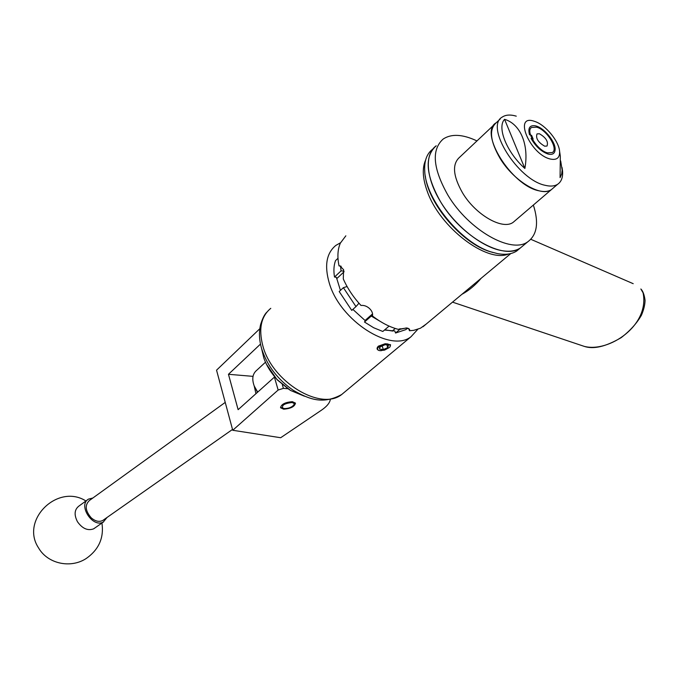 <?xml version="1.0" encoding="UTF-8"?>
<svg xmlns="http://www.w3.org/2000/svg" width="679" height="679" viewBox="0 0 679 679"><rect width="100%" height="100%" fill="white"/><g stroke="black" fill="none" stroke-linecap="round" stroke-linejoin="round"><path stroke-width="1.02" d="M292.36 401.679C285.205 402.231 281.259 404.251 280.529 407.748L283.678 409.182C290.807 408.622 294.737 406.602 295.467 403.114L292.36 401.679M282.311 384.654L283.398 388.371L278.152 390.035L232.736 430.274L280.673 437.726L321.456 410.184C326.854 406.483 329.816 402.885 330.342 399.371M287.76 388.719L283.398 388.371M232.736 430.274L216.55 370.174L259.802 328.746M260.49 344.083L228.458 374.29L238.125 409.675L274.613 376.938M253.029 376.361L228.458 374.29M278.152 390.035L274.384 377.015M256.815 390.977L257.4 392.309M255.941 393.625L254.192 385.927M225.207 402.418L89.492 500.44C84.663 505.006 85.231 510.803 91.207 517.814C95.34 521.353 99.202 522.227 102.801 520.437L103.598 519.876M94.814 528.024L93.49 528.89C87.659 530.936 82.32 528.559 77.482 521.752C73.935 514.826 74.401 509.606 78.891 506.093L87.616 499.769M107.036 517.474L103.267 522.049C92.599 528.254 77.618 504.862 88.559 499.09L92.879 497.996M289.534 389.831L277.151 379.79L266.448 364.233M261.627 348.675L263.808 357.952C266.584 365.811 271.099 373.077 277.338 379.748L290.544 390.45L304.438 396.205M284.569 408.588C288.864 408.461 291.987 407.213 293.931 404.837C294.482 403.547 293.693 402.783 291.546 402.562C284.229 403.513 281.361 405.405 282.939 408.249L284.569 408.588M481.25 278.186C475.3 285.239 468.849 290.612 461.898 294.321M492.996 252.52L489.686 251.527C461.932 243.15 428.364 203.802 425.309 175.963M432.718 149.159C426.768 153.632 424.112 161.016 424.74 171.32C425.775 199.745 461.389 243.04 491.01 251.892L497.486 253.607C505.337 255.049 511.728 254.192 516.66 251.043L519.893 248.361M501.153 250.517C481.47 246.808 455.49 226.175 440.688 201.977C425.801 177.788 424.392 154.141 436.224 145.781C424.197 156.476 425.665 175.182 440.629 201.884C461.245 236.776 503.843 260.532 520.318 248.005C515.395 251.145 509.012 251.977 501.153 250.517M476.964 140.918C462.772 134.23 451.527 133.585 443.226 139C431.267 149.626 432.829 168.35 447.919 195.17C468.714 230.215 511.406 254.235 527.787 241.792C537.114 234.875 538.973 222.619 533.363 205.05M494.134 124.741L459.641 157.248C451.959 164.055 452.952 175.963 462.611 192.989C475.75 215.039 502.715 230.308 513.171 222.322L515.234 220.556M513.171 222.322L551.331 189.67C548.216 191.648 544.074 192.021 538.914 190.791C511.457 185.613 478.305 132.116 496.264 122.729C488.829 129.299 490.153 141.274 500.245 158.657C513.952 181.2 541.197 197.368 551.331 189.67L557.646 184.272C561.457 181.683 563.078 177.177 562.526 170.752L562.042 167.475M516.66 251.043L523.534 245.331M536.605 127.168L531.64 127.457C525.079 130.86 537.378 150.611 547.537 152.877L552.282 152.554C558.834 149.1 546.773 129.655 536.605 127.168M516.278 116.16C510.438 114.445 505.787 114.734 502.324 117.026C484.433 126.302 517.805 180.003 545.245 185.325C550.406 186.581 554.539 186.233 557.646 184.272M559.827 152.843L560.319 156.128L560.082 177.626L561.694 173.951L562.161 170.166L560.676 160.94M550.134 158.988C556.746 160.431 559.903 157.884 559.598 151.358C558.978 141.24 545.661 125.055 535.069 121.541L534.076 121.21C513.112 113.936 529.875 154.192 550.134 158.988M524.875 168.451C529.196 144.551 520.292 123.875 504.565 119.334C496.722 127.372 506.967 152.724 524.875 168.451L504.565 119.334M387.081 344.677L384.84 344.805L380.41 346.782L379.519 347.843L379.68 349.167L383.355 349.575L387.76 347.606L388.515 345.221L387.081 344.677M379.637 350.627L378.814 350.423C376.667 349.524 376.514 348.106 378.347 346.163L385.222 343.71L378.984 346.63C376.887 348.666 377.1 349.999 379.637 350.627L384.543 350.118L389.517 347.453M379.612 350.619L381.335 350.695M257.604 392.131L255.847 389.33M265.489 362.196L256.662 370.344C252.546 373.815 251.731 379.026 254.201 385.961L257.68 392.063M544.694 146.189L547.011 146.036C548.522 141.699 545.984 137.599 539.406 133.755L537.03 133.899C535.544 138.261 538.099 142.352 544.694 146.189M536.121 126.022L535.646 125.887C529.798 124.885 527.753 127.839 529.518 134.756L531.598 135.35L533.151 139.025L531.071 138.44C535.655 146.435 541.316 151.638 548.029 154.048C552.477 155.084 554.845 153.598 555.133 149.584C555.694 142.038 544.507 128.187 536.121 126.022M345.849 235.817L340.383 243.082C337.641 249.337 337.191 256.942 339.033 265.905L339.941 265.854L343.574 269.724L343.294 278.942C347.461 288.38 353.36 297.215 360.982 305.457C363.969 305.126 366.787 306.119 369.435 308.453C371.948 310.855 372.958 313.367 372.474 315.99C381.063 322.61 389.61 327.049 398.115 329.307L406.865 327.991L409.615 329.315L409.462 330.732L413.783 330.325L420.462 328.212L426.293 324.002M390.298 346.103L390.527 344.762L385.222 343.71M417.797 329.315L411.007 336.742C390.79 353.046 340.052 320.726 329.298 283.135C324.223 265.693 326.421 253.114 335.867 245.399L340.756 242.632M390.281 345.314L390.45 344.618M392.708 331.063L384.798 329.773M337.981 258.283L335.519 260.634C333.805 265.302 333.465 270.777 334.509 277.032L341.07 270.862L343.93 271.108M340.51 266.143L341.07 270.862M372.593 314.08L371.252 316.083L364.487 322.033L373.654 327.736L382.812 331.471L389.075 326.098M371.252 316.083L383.525 323.331M343.379 287.675L339.203 291.537L351.756 310.396L355.983 306.594L343.379 287.675L347.079 286.53M406.398 327.94L399.838 329.383L395.534 333.033L405.813 329.629L407.723 328.144M358.962 303.216L355.983 306.594M352.868 309.395L365.31 320.726L364.487 322.033M372.567 313.876L365.022 320.513M334.509 277.032L336.394 277.329L340.442 290.4M344.049 271.795L336.648 278.738M384.484 330.045L394.83 330.962L395.534 333.033M399.838 329.383L400.007 328.653M395.254 328.475L392.598 330.741M343.481 269.461L343.744 271.294M341.155 266.244L339.033 265.905M409.462 330.732L408.682 328.466M530.851 136.021L531.598 135.35M390.111 344.788L387.191 343.846L390.196 345.034L390.018 346.901M385.035 343.897L387.191 343.846M379.901 347.292L379.68 349.167L383.355 349.575L387.76 347.606L388.515 345.221L387.65 344.779M382.073 345.73L383.355 349.575M386.767 344.652L387.76 347.606M582.599 345.823L584.186 346.358C608.724 352.868 649.879 325.53 643.072 292.81L640.857 288.982C642.92 291.019 644.312 294.762 645.05 300.203C645.025 304.574 643.819 309.582 641.443 315.234C636.698 323.476 629.917 330.97 621.09 337.709C605.829 346.655 593.514 349.541 584.161 346.349M270.777 308.334C261.109 316.355 258.444 328.78 262.79 345.628C271.956 381.904 320.87 411.313 341.681 394.524L345.144 391.639M508.52 254.005C487.055 263.384 439.568 227.431 427.193 191.147C422.601 178.348 422.066 168.01 425.597 160.134M102.801 520.437L232.481 429.459M85.944 500.983C57.825 483.049 19.937 520.029 38.576 547.936C47.632 563.791 70.658 568.798 86.267 558.469C98.862 549.608 104.082 537.802 101.935 523.042M103.683 521.82L93.906 528.661M293.931 404.837L294.992 403.284M282.939 408.249L281.276 407.536M452.52 302.138L584.186 346.358M530.825 239.305L633.201 283.686M489.686 251.527L491.01 251.892M520.318 248.005L527.787 241.792M559.598 151.358L560.319 156.128M562.051 167.62L562.526 170.752M496.264 122.729L500.202 119.02M411.007 336.742L341.681 394.524C322.584 404.947 309.038 399.15 293.404 390.383C277.719 379.603 267.119 365.667 261.602 348.59M405.813 329.629L407.604 328.118M422.949 326.786L510.803 253.556M261.517 348.276C259.149 339.848 258.843 331.963 260.592 324.621C262.51 318.417 264.606 314.258 266.872 312.136M379.824 347.385L379.519 347.843"/></g></svg>
